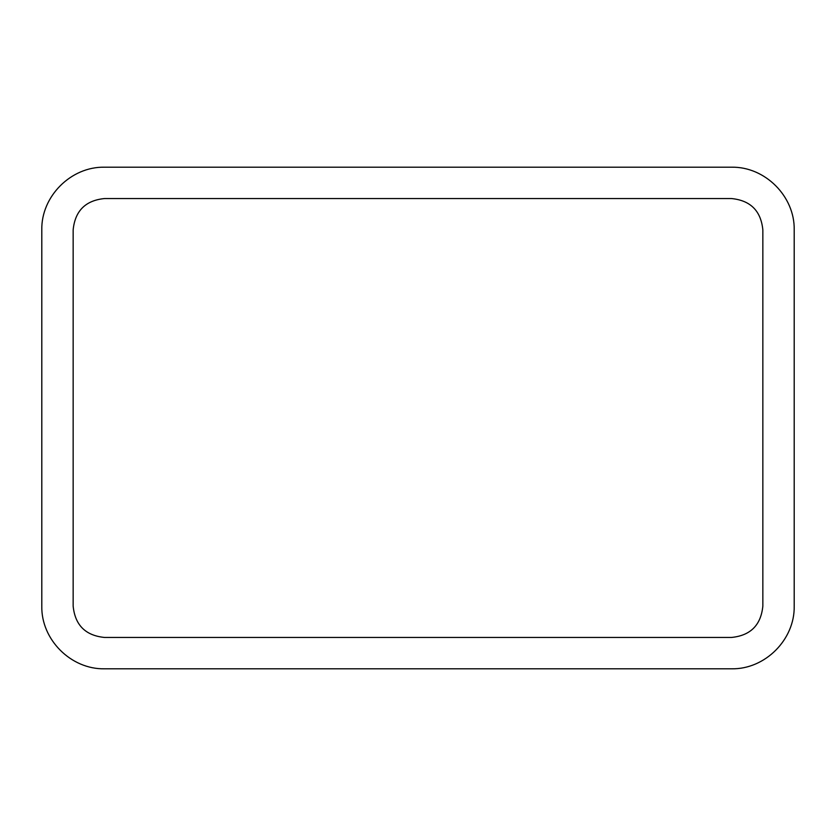 <?xml version="1.0" encoding="UTF-8"?>
<svg xmlns="http://www.w3.org/2000/svg" width="836" height="836" viewBox="0 0 836 836"><rect width="100%" height="100%" fill="white"/><g stroke="black" fill="none" stroke-linecap="round" stroke-linejoin="round"><path stroke-width="1.25" d="M794.2 606.1C794.9 639.613 765.013 669.5 731.5 668.8L104.5 668.8C70.987 669.5 41.1 639.613 41.8 606.1L41.8 229.9C41.1 196.387 70.987 166.5 104.5 167.2L731.5 167.2C765.013 166.5 794.9 196.387 794.2 229.9L794.2 606.1M762.85 229.9L762.85 606.1C760.959 625.109 750.509 635.559 731.5 637.45L104.5 637.45C85.491 635.559 75.041 625.109 73.15 606.1L73.15 229.9C75.041 210.891 85.491 200.441 104.5 198.55L731.5 198.55C750.509 200.441 760.959 210.891 762.85 229.9"/></g></svg>
